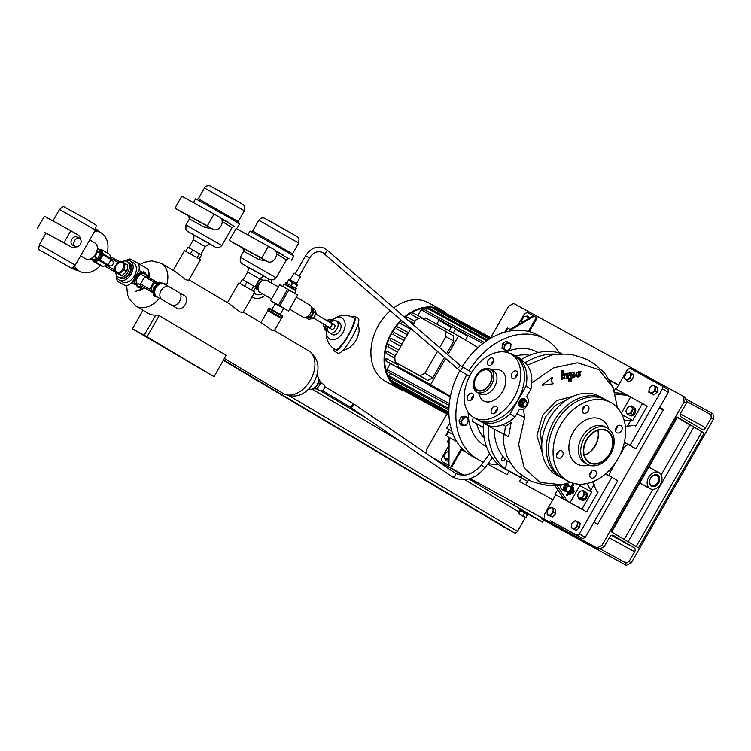 <?xml version="1.0" encoding="UTF-8"?>
<svg xmlns="http://www.w3.org/2000/svg" width="751" height="751" viewBox="0 0 751 751"><rect width="100%" height="100%" fill="white"/><g stroke="black" fill="none" stroke-linecap="round" stroke-linejoin="round"><path stroke-width="1.13" d="M280.724 318.077L281.907 317.955L269.459 310.764L270.238 309.393L282.695 316.584L282.076 315.467L269.966 308.53L268.642 308.642L270.238 309.393M281.907 317.955L282.695 316.584M276.481 314.735L277.269 313.364M269.459 310.764L267.854 310.013L268.642 308.642M268.389 311.008L267.854 310.013M138.297 287.868L133.716 281.813L136.926 274.002L143.798 271.731L144.727 272.247L137.855 274.509L134.645 282.32L138.297 287.868L142.408 286.779M142.136 286.619A6.984 5.191 -61.3 0 1 139.282 286.704A6.984 5.191 -61.3 0 1 136.926 278.724A6.984 5.191 -61.3 0 1 144.567 273.852A6.984 5.191 -61.3 0 1 147.327 276.828M133.716 281.813L134.645 282.32M136.926 274.002L137.855 274.509M148.379 277.786L144.727 272.247M166.018 284.404L159.888 282.629L154.133 288.534L154.49 296.213L153.561 295.706L153.204 288.027L158.968 282.123L165.089 283.897L166.149 285.155M159.888 282.629L158.968 282.123M154.133 288.534L153.204 288.027M154.49 296.213L157.419 297.143M157.269 297.049A7.35 5.464 -61.3 0 1 157.137 296.983A7.35 5.464 -61.3 0 1 157.015 296.917A7.35 5.464 -61.3 0 1 155.917 287.83A7.35 5.464 -61.3 0 1 164.197 284.085A7.35 5.464 -61.3 0 1 164.319 284.16M179.123 292.496A7.35 4.919 -59.3 0 1 179.677 301.17A7.35 4.919 -59.3 0 1 171.613 305.131L177.189 308.445A7.35 4.919 -59.3 0 0 185.262 304.484A7.35 4.919 -59.3 0 0 184.699 295.8L169.322 286.891A7.35 5.464 -61.3 0 1 169.444 286.957M122.056 261.733A8.956 5.989 120.7 0 1 127.21 261.555A8.956 5.989 120.7 0 1 127.895 272.134A8.956 5.989 120.7 0 1 118.067 276.959A8.956 5.989 120.7 0 1 115.757 272.482M127.21 261.555L128.674 262.428A8.956 5.989 120.7 0 1 129.36 273.007A8.956 5.989 120.7 0 1 119.531 277.832L120.122 278.189A8.956 5.989 120.7 0 1 119.831 278.001M116.17 265.572A5.51 3.689 120.7 0 1 122.15 262.559A5.51 3.689 120.7 0 1 122.638 269.111A5.51 3.689 120.7 0 1 116.668 272.125A5.51 3.689 120.7 0 1 116.17 265.572M124.103 269.665A7.031 4.703 120.7 0 1 123.981 269.872A7.031 4.703 120.7 0 1 123.868 270.069L126.647 271.721A7.031 4.703 120.7 0 0 126.881 271.308L124.103 269.665L125.004 263.629L127.783 265.281A7.031 4.703 120.7 0 0 127.661 264.943L124.882 263.291A7.031 4.703 120.7 0 1 125.004 263.629M124.882 263.291L120.995 261.17A7.031 4.703 120.7 0 0 120.639 261.245L115.851 265.15A7.031 4.703 120.7 0 0 115.729 265.356A7.031 4.703 120.7 0 0 115.616 265.563L114.715 271.59L105.666 266.596L114.8 271.843M114.837 271.928L118.714 274.059A7.031 4.703 120.7 0 0 119.08 273.984L121.859 275.636A7.031 4.703 120.7 0 1 121.493 275.701L114.837 271.928A7.031 4.703 120.7 0 1 114.715 271.59M119.08 273.984L123.868 270.069M118.714 274.059L121.493 275.701M126.881 271.308L127.783 265.281M121.859 275.636L126.647 271.721M128.965 262.615A8.956 5.989 120.7 0 1 129.266 262.775L128.674 262.428A8.956 5.989 120.7 0 1 130.026 271.693A8.956 5.989 120.7 0 1 121.756 278.424A8.956 5.989 120.7 0 1 119.531 277.832L118.067 276.959M129.266 262.775A8.956 5.989 120.7 0 1 130.608 272.04A8.956 5.989 120.7 0 1 122.338 278.771A8.956 5.989 120.7 0 1 120.122 278.189M221.357 218.663L234.293 226.455M193.486 202.582L195.664 198.78L232.416 219.452L239.513 223.892L237.232 227.882M212.326 228.867L204.601 227.309L205.445 225.103L206.018 225.413M204.601 227.309L189.393 218.963L185.948 224.981L221.827 245.53L232.106 227.591L222.183 221.536M181.057 211.754A6.89 5.126 -61.3 0 1 180.944 211.698A6.89 5.126 -61.3 0 1 180.822 211.632L174.955 208.14L181.798 196.18L220.034 217.377A6.89 5.126 -61.3 0 1 221.057 225.891A6.89 5.126 -61.3 0 1 213.303 229.402A6.89 5.126 -61.3 0 1 213.181 229.337L207.314 225.844L214.157 213.894M199.268 258.973L201.503 255.087L192.688 249.858L188.022 247.304L185.769 251.238M190.416 253.829L192.688 249.858M197.156 257.715L199.428 253.754M188.463 215.809L213.181 229.337M174.955 208.14L207.314 225.844M189.412 219.001A2.3 2.291 102.7 0 0 188.567 215.866L180.822 211.632M275.673 250.918L288.619 258.71M247.811 234.838L249.98 231.036L286.741 251.707L293.829 256.157L291.548 260.137M266.652 261.123L258.926 259.564L259.762 257.358L260.344 257.677M258.926 259.564L243.718 251.228L240.273 257.236L276.152 277.786L286.422 259.846L276.509 253.791M235.382 244.019A6.89 5.126 -61.3 0 1 235.26 243.953A6.89 5.126 -61.3 0 1 235.147 243.887L229.271 240.395L236.124 228.445L274.35 249.632A6.89 5.126 -61.3 0 1 275.382 258.147A6.89 5.126 -61.3 0 1 267.619 261.658A6.89 5.126 -61.3 0 1 267.506 261.592L261.63 258.109L268.483 246.15M253.594 291.238L255.819 287.351L247.013 282.113L242.338 279.56L240.085 283.502M244.742 286.084L247.013 282.113M251.482 289.97L253.754 286.009M242.78 248.065L267.506 261.592M229.271 240.395L261.63 258.109M243.737 251.256A2.3 2.291 102.7 0 0 242.883 248.121L235.147 243.887M262.371 293.81A10.336 7.679 -61.3 0 1 259.461 294.749A10.336 7.679 -61.3 0 1 255.697 294.082A10.336 7.679 -61.3 0 1 254.232 292.946M255.434 293.932A10.336 7.679 -61.3 0 1 255.152 293.791A10.336 7.679 -61.3 0 1 254.148 293.087M265.103 295.303A14.476 10.758 -61.3 0 1 258.447 298.344A14.476 10.758 -61.3 0 1 253.171 297.415A14.476 10.758 -61.3 0 1 252.083 296.701M257.161 283.211L258.184 283.775A6.205 4.609 -61.3 0 1 258.485 283.258L257.452 282.695M257.706 289.576L256.091 288.694A6.205 4.609 -61.3 0 1 255.913 288.243L257.527 289.126A6.205 4.609 -61.3 0 0 257.706 289.576L258.26 289.914M271.778 280.085A14.476 10.758 -61.3 0 1 271.721 283.211M268.163 278.659A10.336 7.679 -61.3 0 1 268.989 281.719M261.132 279.212L262.756 280.095A6.205 4.609 -61.3 0 1 263.225 280.039L261.611 279.156A6.205 4.609 -61.3 0 0 261.132 279.212L258.213 281.381M256.091 288.694L258.288 290.027M256.354 284.62L255.913 288.243M262.756 280.095L258.485 283.258M258.184 283.775L257.527 289.126M80.376 244.253A4.59 3.417 118.7 0 0 79.644 238.48A4.59 3.417 118.7 0 0 74.499 240.771A4.59 3.417 118.7 0 0 75.231 246.544A4.59 3.417 118.7 0 0 80.376 244.253M79.644 238.48L76.949 237.006A4.59 3.417 118.7 0 0 71.805 239.287A4.59 3.417 118.7 0 0 72.537 245.061L75.231 246.544M38.583 249.379L71.561 268.257L38.583 249.379L39.418 244.554L46.036 232.998L69.317 245.915M76.029 246.816A6.89 5.126 -61.3 0 1 71.439 247.079A6.89 5.126 -61.3 0 1 71.317 247.013L63.976 242.657L70.829 230.698L78.17 235.054A6.89 5.126 -61.3 0 1 80.31 239.006M45.126 232.679A6.89 5.126 -61.3 0 1 45.004 232.622A6.89 5.126 -61.3 0 1 44.891 232.557L63.976 242.657M59.507 209.482L63.244 206.328L85.745 218.851L96.212 225.206L95.386 230.022L59.507 209.482L52.955 220.916M39.418 244.554L75.297 265.103L95.386 230.031M85.492 258.72A9.19 6.149 -59.3 0 0 85.614 258.795A9.19 6.149 -59.3 0 0 85.736 258.86A9.19 6.149 -59.3 0 0 95.64 253.941A9.19 6.149 -59.3 0 0 94.992 242.995A9.19 6.149 -59.3 0 0 94.87 242.92M93.49 256.72A4.825 3.229 -59.3 0 0 96.945 250.9M97.114 250.243L97.658 251.726L94.757 256.786L93.03 257.142M97.367 248.299L99.076 249.313L100.596 253.472L97.696 258.532L93.274 259.442L91.406 258.335M100.596 253.472L97.658 251.726M97.696 258.532L94.757 256.786M37.55 228.191L44.403 216.241L70.829 230.698M92.251 259.273A5.51 4.093 -61.3 0 1 91.631 258.466M91.913 259.198A5.51 4.093 -61.3 0 1 91.819 259.151A5.51 4.093 -61.3 0 1 91.725 259.095A5.51 4.093 -61.3 0 1 91.04 258.541M100.493 265.469A22.051 16.391 -61.3 0 1 79.559 271.299A22.051 16.391 -61.3 0 1 79.193 271.083A22.051 16.391 -61.3 0 1 74.34 265.91M94.786 231.073A22.051 16.391 -61.3 0 1 100.728 232.603A22.051 16.391 -61.3 0 1 101.103 232.819A22.051 16.391 -61.3 0 1 107.224 252.927M79.559 271.299L73.898 268.201A22.051 16.391 -61.3 0 1 73.523 267.985A22.051 16.391 -61.3 0 1 72.603 267.375M78.095 270.491A22.971 17.066 -61.3 0 1 73.457 268.999A22.971 17.066 -61.3 0 1 73.072 268.783A22.971 17.066 -61.3 0 1 71.889 267.985M95.602 228.755A22.971 17.066 -61.3 0 1 95.893 228.924A22.971 17.066 -61.3 0 1 99.263 231.806M90.824 258.644L91.303 259.837L92.429 259.686M91.303 259.837L89.867 259.048M342.193 351.064L349.422 347.854L354.068 343.226A6.89 1.427 -60 0 0 356.021 340.222A6.89 1.427 -60 0 0 357.523 337.246L359.213 330.909L358.377 323.043M333.904 348.717A20.211 4.196 -60 0 0 334.495 351.271L337.997 353.299A20.211 4.196 -60 0 0 351.919 337.584A20.211 4.196 -60 0 0 358.218 318.293L354.716 316.265A20.211 4.196 -60 0 0 352.2 317.044M334.495 351.271A20.211 4.196 -60 0 0 348.417 335.556A20.211 4.196 -60 0 0 354.716 316.265M332.402 320.029A6.89 5.126 118.7 0 0 328.778 321.7M332.186 334.411A6.89 4.609 -59.3 0 0 332.28 334.467A6.89 4.609 -59.3 0 0 332.374 334.524A6.89 4.609 -59.3 0 0 339.799 330.825A6.89 4.609 -59.3 0 0 339.311 322.611A6.89 4.609 -59.3 0 0 339.217 322.564M327.915 326.657A6.89 4.609 -59.3 0 0 329.342 332.721A6.89 4.609 -59.3 0 0 329.436 332.777A6.89 4.609 -59.3 0 0 336.861 329.079A6.89 4.609 -59.3 0 0 336.382 320.874A6.89 4.609 -59.3 0 0 336.288 320.818A6.89 4.609 -59.3 0 0 330.374 322.526M334.233 324.404A2.76 1.84 120.7 0 1 334.27 324.423A2.76 1.84 120.7 0 1 334.458 327.708A2.76 1.84 120.7 0 1 331.491 329.191A2.76 1.84 120.7 0 1 331.454 329.163A2.76 1.84 120.7 0 1 331.416 329.145M327.877 326.507A2.76 1.84 -59.3 0 0 328.516 327.427A2.76 1.84 -59.3 0 0 328.553 327.445A2.76 1.84 -59.3 0 0 331.529 325.962A2.76 1.84 -59.3 0 0 331.332 322.686A2.76 1.84 -59.3 0 0 331.294 322.658A2.76 1.84 -59.3 0 0 330.224 322.555M328.722 327.004A2.3 1.54 -59.3 0 0 328.75 327.032A2.3 1.54 -59.3 0 0 328.778 327.042A2.3 1.54 -59.3 0 0 331.257 325.812A2.3 1.54 -59.3 0 0 331.097 323.08A2.3 1.54 -59.3 0 0 331.069 323.061M311.731 308.905A4.59 3.07 120.7 0 1 312.031 314.387A4.59 3.07 120.7 0 1 307.084 316.838A4.59 3.07 120.7 0 1 307.046 316.809M311.712 308.379A5.05 3.38 120.7 0 1 311.881 308.464A5.05 3.38 120.7 0 1 311.947 308.501A5.05 3.38 120.7 0 1 312.303 314.519A5.05 3.38 120.7 0 1 306.859 317.232A5.05 3.38 120.7 0 1 306.793 317.194A5.05 3.38 120.7 0 1 306.568 317.044M312.172 308.633A5.05 3.38 120.7 0 1 312.247 308.68A5.05 3.38 120.7 0 1 313.317 310.032A5.05 3.38 120.7 0 1 312.632 314.641A5.05 3.38 120.7 0 1 308.971 317.626A5.05 3.38 120.7 0 1 307.15 317.41A5.05 3.38 120.7 0 1 307.084 317.363A5.05 3.38 120.7 0 1 307.018 317.326M353.74 317.823A18.371 3.821 120 0 1 353.796 317.861A18.371 3.821 120 0 1 348.07 335.397A18.371 3.821 120 0 1 335.472 349.713A18.371 3.821 120 0 1 335.415 349.684A18.371 18.371 0 0 1 327.755 326.441A12.157 8.13 -59.3 0 0 330.374 339.377A12.157 8.13 -59.3 0 0 342.935 332.44A12.157 8.13 -59.3 0 0 342.559 318.471A12.157 8.13 -59.3 0 0 330.102 322.489A18.371 18.371 0 0 1 353.796 317.861M306.408 317.11L306.765 318.086L311.177 317.175L314.078 312.116L312.566 307.957L311.684 308.135M306.765 318.086L308.821 319.306L313.233 318.396L316.133 313.336L314.622 309.177L312.566 307.957M311.177 317.175L313.233 318.396M316.133 313.336L314.078 312.116M326.253 325.549A6.89 5.126 118.7 0 0 326.45 330.909M329.858 320.902L328.215 321.372M325.934 325.352L325.211 326.619L325.812 328.131M324.085 324.254L323.315 325.587L325.258 330.44L326.432 331.078M332.533 319.917L331.585 319.391L326.366 320.264M326.478 320.067L328.375 321.099M323.315 325.587L325.211 326.619M295.265 290.402L295.575 289.858L285.211 283.925L285.896 282.723L296.26 288.666L295.575 289.858L285.22 283.934M523.804 406.864A4.131 3.07 -61.3 0 1 521.372 406.854A4.131 3.07 -61.3 0 1 521.072 401.109A4.131 3.07 -61.3 0 1 525.343 399.598A4.131 3.07 -61.3 0 1 526.695 402.029M524.282 399.034A4.131 3.07 118.7 0 0 524.132 398.941A4.131 3.07 118.7 0 0 519.504 400.978A4.131 3.07 118.7 0 0 520.002 406.094A4.131 3.07 118.7 0 0 520.161 406.188L520.565 406.413A4.131 3.07 -61.3 0 1 520.265 400.668A4.131 3.07 -61.3 0 1 524.536 399.156A4.131 3.07 118.7 0 0 519.917 401.203A4.131 3.07 118.7 0 0 520.405 406.319A4.131 3.07 118.7 0 0 520.565 406.413L521.372 406.854M526.367 405.409A2.525 1.877 -61.3 0 1 523.475 406.122A2.525 1.877 -61.3 0 1 523.578 402.818A2.525 1.877 -61.3 0 1 526.47 402.104A2.525 1.877 -61.3 0 1 526.367 405.409M523.015 402.555A3.098 2.3 -61.3 0 1 523.109 402.442A3.098 2.3 -61.3 0 1 523.194 402.32L521.738 401.522A3.098 2.3 -61.3 0 0 521.56 401.757L523.015 402.555L522.349 405.249L520.884 404.451A3.098 2.3 -61.3 0 0 520.941 404.695L522.405 405.493A3.098 2.3 -61.3 0 1 522.349 405.249M522.405 405.493L523.973 406.948L520.941 404.695M525.662 401.109L524.207 400.302A3.098 2.3 -61.3 0 0 523.973 400.292L525.437 401.09A3.098 2.3 -61.3 0 1 525.662 401.109L527.23 402.564A3.098 2.3 -61.3 0 1 527.286 402.808L526.62 405.493A3.098 2.3 -61.3 0 1 526.526 405.615A3.098 2.3 -61.3 0 1 526.442 405.728L524.198 406.967A3.098 2.3 -61.3 0 1 523.973 406.948M525.437 401.09L523.194 402.32M521.56 401.757L520.884 404.451M523.973 400.292L521.738 401.522M524.696 399.25A4.131 3.07 118.7 0 0 524.536 399.156L525.343 399.598M558.012 453.304A32.387 24.07 -61.3 0 1 557.749 452.111M582.457 409.135A32.387 24.07 -61.3 0 1 583.48 408.826M558.322 452.562A32.387 24.07 -61.3 0 1 558.162 451.689M582.354 409.652A32.387 24.07 -61.3 0 1 583.001 409.436M515.411 376.533A24.351 16.287 120.7 0 1 515.599 377.584M497.312 409.699A24.351 16.287 120.7 0 1 496.139 410.149M515.74 375.81A24.351 16.287 120.7 0 1 516.05 377.152M497.106 410.365A24.351 16.287 120.7 0 1 495.679 410.835M588.286 410.985A4.131 3.07 -61.3 0 1 583.658 413.041A4.131 3.07 -61.3 0 1 583.001 407.84A4.131 3.07 -61.3 0 1 587.62 405.784A4.131 3.07 -61.3 0 1 588.286 410.985M584.391 406.253A4.131 3.07 -61.3 0 1 583.696 408.469A4.131 3.07 -61.3 0 1 582.307 410.065M616.806 432.726A4.131 3.07 -61.3 0 1 616.186 427.619A4.131 3.07 -61.3 0 1 620.842 425.517A4.131 3.07 -61.3 0 1 620.917 425.554A4.131 3.07 -61.3 0 1 621.528 430.661A4.131 3.07 -61.3 0 1 616.871 432.764A4.131 3.07 -61.3 0 1 616.806 432.726M590.389 472.67A4.131 3.07 -61.3 0 1 595.017 470.605A4.131 3.07 -61.3 0 1 595.674 475.805A4.131 3.07 -61.3 0 1 591.046 477.861A4.131 3.07 -61.3 0 1 590.389 472.67M591.788 471.074A4.131 3.07 -61.3 0 1 591.093 473.299A4.131 3.07 -61.3 0 1 589.695 474.885M561.87 450.919A4.131 3.07 -61.3 0 1 562.48 456.026A4.131 3.07 -61.3 0 1 557.833 458.138A4.131 3.07 -61.3 0 1 557.758 458.091A4.131 3.07 -61.3 0 1 557.148 452.984A4.131 3.07 -61.3 0 1 561.795 450.882A4.131 3.07 -61.3 0 1 561.87 450.919M558.566 451.342A4.131 3.07 -61.3 0 1 556.482 455.162M609.981 453.67A18.371 13.659 -61.3 0 1 589.103 462.635A18.371 13.659 -61.3 0 1 586.493 439.72A18.371 13.659 -61.3 0 1 607.371 430.745A18.371 13.659 -61.3 0 1 609.981 453.67M610.666 454.111A20.671 15.367 -61.3 0 1 587.535 464.4A20.671 15.367 -61.3 0 1 584.24 438.424A20.671 15.367 -61.3 0 1 607.381 428.136A20.671 15.367 -61.3 0 1 610.666 454.111M587.535 464.4L585.198 463.123A20.671 15.367 -61.3 0 1 581.903 437.138A20.671 15.367 -61.3 0 1 605.043 426.85L607.381 428.136M589.178 465.141L587.489 465.451A25.271 18.775 -61.3 0 1 570.572 456.467A25.271 18.775 -61.3 0 1 573.191 432.238A25.271 18.775 -61.3 0 1 608.244 427.526L608.892 429.121M617.96 458.823A44.788 33.288 -61.3 0 1 567.84 481.119A44.788 33.288 -61.3 0 1 560.706 424.822A44.788 33.288 -61.3 0 1 610.835 402.527A44.788 33.288 -61.3 0 1 617.96 458.823M567.84 481.119L563.25 478.612A44.788 33.288 -61.3 0 1 556.125 422.315A44.788 33.288 -61.3 0 1 606.254 400.02L610.835 402.527M597.89 430.351A17.921 13.311 -61.3 0 1 595.393 445.672A17.921 13.311 -61.3 0 1 584.287 455.219M586.784 439.889A17.921 13.311 -61.3 0 1 606.836 430.971A17.921 13.311 -61.3 0 1 609.69 453.491A17.921 13.311 -61.3 0 1 589.638 462.409A17.921 13.311 -61.3 0 1 586.784 439.889M617.613 425.977A4.131 3.07 -61.3 0 1 615.52 429.797M493.022 363.005A4.131 2.769 120.7 0 1 488.488 365.23A4.131 2.769 120.7 0 1 488.169 360.349A4.131 2.769 120.7 0 1 492.712 358.124A4.131 2.769 120.7 0 1 493.022 363.005M491.248 364.93A4.131 2.769 120.7 0 1 491.989 362.611A4.131 2.769 120.7 0 1 493.764 360.687M515.177 377.903L515.148 377.443A4.131 2.769 120.7 0 1 517.599 373.726M512.379 378.307A4.131 2.769 120.7 0 1 512.323 378.269A4.131 2.769 120.7 0 1 512.032 373.35A4.131 2.769 120.7 0 1 516.491 371.125A4.131 2.769 120.7 0 1 516.547 371.163A4.131 2.769 120.7 0 1 516.838 376.091A4.131 2.769 120.7 0 1 512.379 378.307M494.909 413.2A4.131 2.769 120.7 0 1 495.641 410.891A4.131 2.769 120.7 0 1 496.852 409.389L497.406 409.107M491.83 408.619A4.131 2.769 120.7 0 1 496.364 406.394A4.131 2.769 120.7 0 1 496.683 411.276A4.131 2.769 120.7 0 1 492.149 413.501A4.131 2.769 120.7 0 1 491.83 408.619M472.473 393.317A4.131 2.769 120.7 0 1 472.529 393.355A4.131 2.769 120.7 0 1 472.82 398.274A4.131 2.769 120.7 0 1 468.361 400.49A4.131 2.769 120.7 0 1 468.305 400.461A4.131 2.769 120.7 0 1 468.014 395.533A4.131 2.769 120.7 0 1 472.473 393.317M489.905 383.996A11.716 7.839 120.7 0 1 477.214 390.398A11.716 7.839 120.7 0 1 476.153 376.467A11.716 7.839 120.7 0 1 488.854 370.065A11.716 7.839 120.7 0 1 489.905 383.996M491.445 384.859A13.321 8.909 120.7 0 1 476.819 392.041A13.321 8.909 120.7 0 1 475.805 376.307A13.321 8.909 120.7 0 1 490.422 369.126A13.321 8.909 120.7 0 1 491.445 384.859M490.422 369.126L493.557 370.994A13.321 8.909 120.7 0 1 494.58 386.727A13.321 8.909 120.7 0 1 479.955 393.899L476.819 392.041M491.877 369.99L496.308 369.689A17.461 11.678 120.7 0 1 502.672 391.421A17.461 11.678 120.7 0 1 480.124 396.932L478.274 392.904M514.003 397.617A36.752 24.586 120.7 0 1 473.665 417.415A36.752 24.586 120.7 0 1 470.849 374.007A36.752 24.586 120.7 0 1 511.187 354.209A36.752 24.586 120.7 0 1 514.003 397.617M511.187 354.209L515.008 356.481A36.752 24.586 120.7 0 1 517.814 399.879A36.752 24.586 120.7 0 1 477.476 419.678L473.665 417.415M476.425 376.617A11.256 7.529 120.7 0 1 488.779 370.553A11.256 7.529 120.7 0 1 489.633 383.845A11.256 7.529 120.7 0 1 477.279 389.91A11.256 7.529 120.7 0 1 476.425 376.617M471.065 400.161A4.131 2.769 120.7 0 1 473.59 395.918M155.776 315.007L159.174 315.598L147.027 336.814L144.211 335.209L155.776 315.007A24.811 16.597 120.7 0 1 148.435 313.43L136.1 306.108A24.811 16.597 -59.3 0 0 159.465 298.26M226.126 355.354L214.091 376.711L226.126 355.354L159.174 315.598M243.286 312.059L263.047 323.784L271.637 330.149L274.181 330.919L281.306 318.471L279.119 317.1L267.75 310.707L260.972 322.555M188.97 279.794L229.862 304.08L239.898 311.853L242.977 312.604L254.767 292.008L252.195 290.393L238.827 282.874L227.487 302.672M166.534 285.371A24.811 16.597 -59.3 0 0 161.437 263.451L175.546 271.824L185.581 279.597L188.651 280.348L200.451 259.752L197.87 258.137L184.502 250.618L173.162 270.416M142.953 310.182L132.458 328.854L214.091 376.711M143.141 334.937L204.197 371.05L143.178 334.871M147.027 336.814L213.969 376.57M132.345 328.713L144.211 335.209M500.082 497.547L468.849 478.997L500.082 497.547M504.184 527.174A2.76 1.84 -59.3 0 0 504.221 527.193A2.76 1.84 -59.3 0 0 504.259 527.211L514.501 532.825A2.76 1.84 -59.3 0 0 517.495 531.314L525.371 517.561M476.556 483.578L477.223 482.424L514.97 503.076L513.834 505.076L500.1 497.556M514.97 503.076L517.054 504.259M597.984 548.54L596.932 547.911L601.908 545.395L604.142 546.728L601.157 548.23L598.021 548.559L515.749 503.545L597.984 548.54M443.738 464.09L464.043 475.205M470.22 478.584L596.932 547.911M543.743 520.18L626.296 565.343L625.236 564.714L626.052 563.015L629.038 561.513L634.633 551.741A3.22 2.394 118.7 0 0 634.173 547.732L613.389 535.388A3.22 2.394 118.7 0 0 613.332 535.36A3.22 2.394 118.7 0 0 609.737 536.956L604.142 546.728M620.814 539.941L614.13 536.176L620.814 539.941M611.708 531.99L677.44 417.209L676.923 416.88L611.183 531.68L638.434 547.855L704.175 433.064L701.922 431.778L636.2 546.531M677.224 417.584L701.922 431.778M658.984 472.614A9.19 6.825 118.7 0 0 648.704 477.185A9.19 6.825 118.7 0 0 650.169 488.732A9.19 6.825 118.7 0 0 660.448 484.16A9.19 6.825 118.7 0 0 658.984 472.614L650.901 468.183A9.19 6.825 118.7 0 0 648.611 467.554M640.105 482.405A9.19 6.825 118.7 0 0 642.077 484.311L650.169 488.732M454.177 469.854L454.364 470.398M473.102 481.522L476.632 483.456M527.746 514.031L542.607 522.161L543.752 520.171L541.696 518.95L542.222 518.021M629.038 561.513L631.272 562.837L626.296 565.343M446.864 414.139L426.624 449.492L426.953 453.904M542.607 522.161L513.834 505.076M525.024 517.054L518.021 513.008L520.349 509.216L528 513.6L527.446 514.566M519.776 510.211L527.559 514.632L525.925 517.477M650.507 478.256A6.365 4.731 -61.3 0 1 657.735 475.148A6.365 4.731 -61.3 0 1 658.646 483.09A6.365 4.731 -61.3 0 1 651.417 486.197A6.365 4.731 -61.3 0 1 650.507 478.256M657.745 482.574A5.623 4.187 118.7 0 0 656.843 475.505A5.623 4.187 118.7 0 0 650.554 478.303A5.623 4.187 118.7 0 0 651.446 485.371A5.623 4.187 118.7 0 0 657.745 482.574M525.052 513.149L527.014 514.313M521.26 510.99L523.804 512.426M519.814 510.239L520.387 510.511M519.476 514.332L525.184 517.542L519.476 514.332M520.556 510.586L518.922 513.431L518.021 513.008M524.508 512.82L522.874 515.665M631.272 562.837L713.45 419.34L711.216 418.016L705.63 427.779A3.22 2.394 -61.3 0 1 702.025 429.384A3.22 2.394 -61.3 0 1 701.969 429.356L681.185 417.012A3.22 2.394 -61.3 0 1 680.725 412.994L686.32 403.231L684.086 401.907L601.908 545.395M676.923 416.88L704.175 433.064M684.086 401.907L683.673 396.444L684.734 397.072L686.067 399.954L686.32 403.231M711.216 418.016L710.972 414.74L711.976 413.257L713.037 413.885L713.45 419.34M711.92 413.219L685.898 398.978L711.976 413.257M490.713 337.584L508.803 305.995L513.778 303.488L683.673 396.444M461.621 449.793L465.892 452.13M487.69 464.052L507.113 474.688L509.094 471.234M448.281 440.114L447.249 441.926L448.272 442.489M456.646 441.513L448.385 437.082A2.3 1.709 -61.3 0 1 449.107 438.546L448.985 464.174A2.3 1.709 118.7 0 0 449.708 465.639L443.897 462.607A4.59 3.07 120.7 0 1 443.841 462.569L442.959 462.053A4.59 3.07 -59.3 0 1 442.611 456.627L448.253 446.761M518.199 324.639L523.419 315.523A4.59 3.07 -59.3 0 1 528.394 313.017L533.773 315.955M509.769 329.201A2.3 1.709 118.7 0 0 510.821 328.929L511.628 329.379L533.473 316.659A2.3 1.709 118.7 0 1 535.041 316.546A2.3 1.709 118.7 0 1 535.078 316.565L537.19 317.842L529.277 331.651M511.628 329.379A2.3 1.709 -61.3 0 1 510.586 329.642M448.995 429.572L447.821 431.628L453.144 434.576M512.389 330.628L507.394 327.915L505.254 331.66M456.608 441.447L448.385 437.082M449.708 465.639L443.897 462.607M448.901 465.198A2.3 1.709 -61.3 0 1 448.178 463.733L448.985 464.174M449.107 438.546L448.291 438.105L448.178 463.733M448.291 438.105A2.3 1.709 118.7 0 0 447.577 436.641M510.821 328.929L532.666 316.209A2.3 1.709 -61.3 0 1 534.233 316.105A2.3 1.709 -61.3 0 1 534.271 316.124L535.003 316.528M451.905 431.243L446.761 428.248L449.821 422.897M447.821 431.628L453.116 434.529M512.989 327.136L513.459 327.398L512.529 327.934M504.747 332.214L505.113 331.576L505.761 331.933M687.587 423.348L680.904 419.593L687.587 423.348M559.082 352.36L561.739 353.805M668.362 392.257L662.495 388.765L662.288 386.042L668.155 389.525L668.362 392.257L659.688 407.399L663.462 409.464L597.721 524.264L593.947 522.198L617.688 480.743L611.812 477.251L579.397 533.858L585.273 537.341L593.947 522.198M585.273 537.341L582.785 538.598L550.417 520.894L576.909 535.106L579.397 533.858M521.494 478.021L519.514 481.475L552.896 499.734M609.061 379.696L618.636 384.944M662.495 388.765L630.08 445.371L635.947 448.854L659.688 407.399M635.947 448.854L629.207 445.165A4.59 3.07 -59.3 0 0 624.231 447.68L619.641 455.679M616.102 461.865L610.535 471.59A4.59 3.07 -59.3 0 0 610.206 476.378M582.785 538.598L576.909 535.106M662.288 386.042L629.92 368.328L627.432 369.586L616.233 389.149M544.55 517.401L544.344 514.67L555.721 494.806M605.625 473.872L611.812 477.251M630.08 445.371L624.391 442.255M448.197 460.804L447.427 461.03L445.334 459.781L448.985 458.73M528.676 319.579L527.681 315.993L529.934 317.804M448.234 451.558L446.019 452.346L443.85 456.589L445.334 459.781M448.206 458.241A3.924 2.628 120.7 0 1 444.489 457.903A3.924 2.628 120.7 0 1 445.024 453.989A3.924 2.628 120.7 0 1 448.234 451.755M522.095 322.367A3.924 2.628 120.7 0 1 522.565 318.602A3.924 2.628 120.7 0 1 525.606 316.255A3.924 2.628 120.7 0 1 527.869 319.006M527.681 315.993L524.123 316.434L521.56 320.461L521.954 322.451M387.873 375.566A38.592 28.679 118.7 0 0 388.652 376.007L389.234 376.326M394.885 358.405L386.455 353.599A44.102 32.772 -61.3 0 1 386.859 351.168L395.298 355.786M397.392 352.125L387.882 346.746A44.102 32.772 -61.3 0 1 388.567 344.484L398.621 349.985M400.715 346.342L390.069 340.353A44.102 32.772 -61.3 0 1 390.989 338.232L401.926 344.211M404.01 340.579L392.933 334.355L394.068 332.364L405.221 338.466M451.83 431.027L446.761 428.248M501.086 333.397L501.771 332.186L502.86 332.787M449.305 403.559L386.943 369.436A44.102 32.772 -61.3 0 0 387.554 371.801L449.117 405.493M386.943 369.436L390.295 363.568L420.71 380.213M450.412 396.321L430.67 384.587L397.767 366.591L430.473 386.014L450.309 396.866M448.891 409.933L389.882 377.64A44.102 32.772 -61.3 0 1 388.98 375.763L390.37 373.35M448.929 408.563L388.98 375.763M448.882 412.947L392.876 382.297A44.102 32.772 -61.3 0 1 391.769 380.804L392.698 379.18M448.873 412.046L391.769 380.804M448.938 414.712L396.434 385.986A44.102 32.772 -61.3 0 1 395.139 384.812L395.693 383.845M448.92 414.233L395.139 384.812M390.295 363.568L385.976 361.006A44.102 32.772 -61.3 0 1 386.014 358.358L398.556 365.221M448.976 415.294L400.508 388.774L399.26 387.525M399.034 387.91L448.967 415.228M393.149 383.414A44.102 32.772 118.7 0 0 395.58 383.78M434.913 308.68A44.102 32.772 118.7 0 0 434.36 308.088M427.159 309.102L425.695 308.304A38.592 28.679 118.7 0 0 424.906 307.891M442.827 311.449A44.102 32.772 118.7 0 0 441.504 310.661A44.102 32.772 118.7 0 0 404.761 317.401M401.353 320.517A44.102 32.772 118.7 0 0 392.144 332.618A44.102 32.772 118.7 0 0 399.166 388.042A44.102 32.772 118.7 0 0 400.03 388.492M400.959 320.17A44.788 33.288 118.7 0 0 391.703 332.355A44.788 33.288 118.7 0 0 398.828 388.642A44.788 33.288 118.7 0 0 404.263 390.83M446.601 313.458A44.788 33.288 118.7 0 0 441.832 310.06A44.788 33.288 118.7 0 0 404.357 317.044M390.116 310.773A44.788 33.288 118.7 0 0 378.542 325.155A44.788 33.288 118.7 0 0 385.676 381.452L398.828 388.642M441.832 310.06L428.671 302.86A44.788 33.288 118.7 0 0 393.731 307.835M490.797 338.213L438.284 309.478A44.102 32.772 -61.3 0 1 439.926 310.041L491.088 338.044M489.258 339.133L433.196 308.454A44.102 32.772 -61.3 0 1 435.026 308.708L489.905 338.729M486.639 340.813L427.526 308.473A44.102 32.772 -61.3 0 1 429.572 308.342L487.671 340.128M482.837 343.554L421.104 309.778A44.102 32.772 -61.3 0 1 423.433 309.149L484.301 342.456M424.841 319.316L413.435 313.073A44.102 32.772 -61.3 0 0 411.191 314.416L418.551 318.649M417.838 315.486L421.104 309.778M426.249 310.698L427.526 308.473M432.388 309.881L433.196 308.454M437.842 310.247L438.284 309.478M442.743 311.59L491.314 337.912M400.781 346.211L390.069 340.353M397.476 351.994L387.882 346.746M394.876 358.199L386.455 353.599M416.392 377.65L385.976 361.006M411.191 314.416L418.748 318.555M392.933 334.355L404.085 340.456M408.506 332.731L397.795 326.873A44.102 32.772 -61.3 0 0 396.425 328.731L407.295 334.843M403.897 322.723L402.179 321.785A44.102 32.772 -61.3 0 0 400.574 323.503L410.562 329.135M408.056 320.245L413.81 323.465M405.859 318.349A44.102 32.772 -61.3 0 1 407.333 317.147L415.021 321.353M396.425 328.731L407.371 334.721M400.574 323.503L410.637 329.004M407.671 319.917L413.895 323.324M478.04 347.553L458.523 335.96L425.62 317.964L424.634 319.682M465.442 340.072L467.61 336.279L465.648 335.049L455.453 329.313L453.285 333.097M449.126 330.825L451.163 327.276L439.006 320.311L436.838 324.103M430.67 384.587L445.465 358.762M447.793 354.697L458.523 335.96M398.997 364.46L397.767 366.591M413.134 324.648L415.763 320.057L420.738 317.551L453.332 335.744L453.745 341.207L446.61 353.674M444.282 357.739L432.745 377.875L424.963 373.256L419.987 375.763L427.77 380.381L432.745 377.875M410.806 328.713L394.763 356.725L395.176 362.189L427.77 380.381M395.176 362.189L419.987 375.763M445.55 331.125L445.963 336.589L439.635 347.629M453.745 341.207L445.963 336.589M437.307 351.693L424.963 373.256M459.865 370.665A68.914 51.209 118.7 0 0 471.581 455.941L478.594 459.781A68.914 51.209 118.7 0 0 483.475 462.025M559.533 353.054A68.914 51.209 118.7 0 0 544.747 338.879L537.735 335.04A68.914 51.209 118.7 0 0 462.184 366.704M544.747 338.879A68.914 51.209 118.7 0 0 469.075 370.741M506.944 351.196L501.968 348.333L502.494 343.836L506.08 341.151L508.005 342.212L504.419 344.887L503.893 349.384L506.944 351.196L510.53 348.511L511.055 344.024L508.005 342.212M462.325 425.535L460.401 424.484L458.945 420.842L461.321 416.692L465.141 416.195L467.075 417.246L463.245 417.753L460.87 421.893L462.325 425.535L466.155 425.028L467.516 423.057L468.53 420.889L467.075 417.246M466.765 374.711A68.914 51.209 118.7 0 0 478.594 459.781M488.131 463.451A68.914 51.209 118.7 0 0 498.504 464.587M538.157 352.566A53.753 39.944 118.7 0 0 505.742 352.153M468.155 412.149A53.753 39.944 118.7 0 0 486.573 446.854M473.168 417.105L472.614 421.471L476.641 423.789A48.693 36.189 118.7 0 0 484.273 438.199M502.494 343.836L504.419 344.887M501.968 348.333L503.893 349.384M505.752 350.238A3.924 2.92 -61.3 0 1 505.198 345.338A3.924 2.92 -61.3 0 1 509.657 343.423A3.924 2.92 -61.3 0 1 510.22 348.323A3.924 2.92 -61.3 0 1 505.752 350.238M467.441 423.01A3.924 2.92 -61.3 0 1 462.982 424.925A3.924 2.92 -61.3 0 1 462.419 420.025A3.924 2.92 -61.3 0 1 466.887 418.11A3.924 2.92 -61.3 0 1 467.441 423.01M458.945 420.842L460.87 421.893M461.321 416.692L463.245 417.753M562.33 354.04A64.314 47.792 118.7 0 0 520.743 359.879M483.456 423.226A64.314 47.792 118.7 0 0 503.442 468.117A64.314 47.792 118.7 0 0 504.531 468.737L525.569 480.246A64.314 47.792 -61.3 0 1 524.48 479.626A64.314 47.792 -61.3 0 1 521.626 477.739L522.105 475.195L519.439 473.308C515.017 469.948 510.755 463.996 506.634 455.453L503.292 442.264L503.47 433.74M504.85 458.664A1.953 1.455 -61.3 0 1 503.912 460.382A1.953 1.455 -61.3 0 1 502.344 460.635A1.953 1.455 -61.3 0 1 502.306 460.616A1.953 1.455 -61.3 0 1 501.818 458.664A1.953 1.455 -61.3 0 1 503.47 457.096A56.963 42.338 118.7 0 0 504.85 458.664A56.963 42.338 -61.3 0 0 506.991 460.757L510.342 462.588M504.484 434.885A64.314 47.792 -61.3 0 1 505.498 426.239L511.112 422.672L508.615 436.725L488.3 426.033A64.314 47.792 118.7 0 0 505.442 468.887L521.626 477.739M502.738 424.737L505.498 426.239M557.073 354.256A64.314 47.792 118.7 0 0 525.08 362.864M527.221 365.221L551.985 354.913C563.09 353.759 570.535 353.899 574.308 355.317C581.584 357.241 586.55 359.091 589.197 360.855L594.454 364.132C601.729 370.159 605.71 374.036 606.376 375.772L613.154 387.629L617.406 407.718M531.792 382.916L553.6 367.84L577.632 362.799L598.913 369.699L613.154 387.629M542.269 452.844L536.927 435.58L542.673 415.284L556.5 400.612L573.229 396.246M570.666 372.956L569.652 381.602L568.545 381.743L568.995 377.941L566.789 378.232L566.395 374.796L567.183 373.407L568.46 373.247L567.277 375.312L567.474 377.03L569.258 375.697L569.568 373.097L570.666 372.956L569.296 372.956L568.995 375.547L567.202 376.889M568.723 377.791L568.545 381.743M568.46 373.247L566.911 373.266L566.123 374.646L566.789 378.232M574.637 372.74L571.135 372.712L570.122 381.358L571.408 372.862L574.637 372.74L575.078 376.204L574.28 377.593L573.004 377.753L574.168 375.735L573.942 374.007L572.234 375.087L571.492 381.358L570.394 381.508M573.802 373.942L573.004 377.753M580.983 371.604L578.505 371.745C575.961 373.031 575.407 374.693 576.834 376.73L577.097 376.88C575.67 374.833 576.233 373.172 578.777 371.895L580.983 371.604L580.194 372.984L578.627 373.191L577.782 375.678L580.683 374.195C580.044 376.476 578.852 377.368 577.097 376.88M580.683 374.195L579.303 374.195L577.519 375.538M566.254 373.538L564.367 376.411L565.09 378.795L563.982 378.936L562.555 377.209L562.321 379.161L561.222 379.302L562.236 370.656L563.344 370.506L562.696 375.988L564.921 373.707L566.254 373.538L564.658 373.557L562.424 375.838M562.283 377.068L563.982 378.936M563.344 370.506L561.964 370.506L561.222 379.302M552.229 377.443L542.138 385.047L552.229 377.443M570.516 482.386L561.739 484.761L540.053 482.433L524.273 468.07L518.622 444.508L524.62 417.603L523.447 409.06M528.319 479.467L522.105 475.195M525.972 386.202L530.957 389.159L526.62 396.735A7.35 5.464 -61.3 0 1 527.108 405.502A7.35 5.464 -61.3 0 1 519.373 409.389L515.036 416.965L510.051 413.998L525.972 386.202A36.752 24.586 -59.3 0 0 517.355 357.87A36.752 24.586 -59.3 0 0 516.153 357.223M478.678 420.325A36.752 24.586 -59.3 0 0 479.823 421.076L488.432 425.639A36.752 24.586 -59.3 0 0 515.036 416.965M530.957 389.159A36.752 24.586 -59.3 0 0 522.349 360.837L517.355 357.87M495.116 412.111A24.811 16.597 -59.3 0 0 496.327 411.83M516.913 375.941A24.811 16.597 -59.3 0 0 516.5 374.693M494.149 429.234A56.963 42.338 118.7 0 0 503.47 457.096M511.112 422.672L509.244 421.433M529.061 479.861L527.493 481.222A64.314 47.792 -61.3 0 1 525.569 480.246M505.442 468.887L506.991 460.757M605.156 399.457A44.788 33.288 118.7 0 0 604.095 398.837L599.514 396.331A44.788 33.288 118.7 0 0 549.385 418.626A44.788 33.288 118.7 0 0 552.501 472.182C551.441 471.806 551.722 472.126 553.327 473.158L561.091 477.429A44.788 33.288 118.7 0 0 562.189 477.993M604.095 398.837A44.788 33.288 118.7 0 0 553.966 421.133A44.788 33.288 118.7 0 0 561.091 477.429M552.501 472.182L552.023 471.778M583.658 408.544A31.927 23.732 118.7 0 0 582.551 408.835M557.505 452.421A31.927 23.732 118.7 0 0 557.824 453.642M584.278 455.162A18.371 13.659 118.7 0 0 595.149 445.55A18.371 13.659 118.7 0 0 597.843 430.37M479.823 421.076A36.752 24.586 -59.3 0 0 510.051 413.998M521.832 407.042A4.59 3.417 -61.3 0 1 520.208 406.742A4.59 3.417 -61.3 0 1 520.133 406.695A4.59 3.417 -61.3 0 1 519.448 401.025A4.59 3.417 -61.3 0 1 524.62 398.678A4.59 3.417 -61.3 0 1 524.696 398.725A4.59 3.417 -61.3 0 1 525.747 399.879M524.48 398.612A4.59 3.417 -61.3 0 1 525.437 399.654M521.466 406.901A4.59 3.417 -61.3 0 1 520.077 406.666M592.661 481.813L596.604 491.107L598.068 491.98L586.653 511.91L554.989 494.365L566.855 500.861L563.917 499.115L554.942 485.493M554.989 494.365L557.683 489.661M573.848 490.628A0.685 0.516 118.7 0 0 572.957 490.863L572.178 492.234A0.685 0.516 118.7 0 0 572.3 493.107M573.501 487.568A0.685 0.516 118.7 0 0 572.609 487.812L569.389 493.426A0.685 0.516 118.7 0 0 569.511 494.299L569.774 494.44A0.685 0.516 118.7 0 0 570.544 494.102L573.764 488.479A0.685 0.516 118.7 0 0 572.882 487.962L569.662 493.576A0.685 0.516 118.7 0 0 569.765 494.43M573.154 484.517A0.685 0.516 118.7 0 0 572.262 484.752L570.798 487.305M568.807 491.407L566.883 494.768A0.685 0.516 118.7 0 0 566.986 495.632L566.723 495.491A0.685 0.516 118.7 0 0 566.733 495.491A0.685 0.516 118.7 0 1 566.611 494.618L568.254 491.755M561.401 484.817A3.671 2.732 118.7 0 0 561.879 489.474A3.671 2.732 118.7 0 0 561.945 489.511A3.671 2.732 118.7 0 0 562.011 489.549M579.35 484.226L579.847 485.597L570.093 502.626L567.155 500.889L556.923 485.371M572.544 493.238A0.685 0.516 118.7 0 0 573.323 492.9L574.111 491.539A0.685 0.516 118.7 0 0 573.229 491.013L572.45 492.374A0.685 0.516 118.7 0 0 572.544 493.238M566.986 495.632A0.685 0.516 118.7 0 0 567.756 495.294L573.407 485.428A0.685 0.516 118.7 0 0 572.534 484.902L570.779 487.962M566.367 491.192A3.671 2.732 -61.3 0 1 564.696 491.013A3.671 2.732 -61.3 0 1 564.63 490.985A3.671 2.732 -61.3 0 1 564.085 486.441A3.671 2.732 -61.3 0 1 568.225 484.573A3.671 2.732 -61.3 0 1 568.291 484.602A3.671 2.732 -61.3 0 1 569.286 485.906M563.917 499.115L567.155 500.889M579.847 485.597L591.713 492.093L587.057 483.513M594.182 484.339L590.953 489.971M586.653 511.91L581.959 509.122L591.713 492.093M586.888 493.98L587.169 493.773A4.412 2.948 -59.3 0 0 586.212 492.553L585.902 492.365M581.274 499.884L581.706 500.138A4.412 2.948 -59.3 0 0 584.926 499.622A4.412 2.948 -59.3 0 0 587.31 494.393L586.315 493.773L586.794 495.407L584.278 499.462L581.34 499.875A4.412 2.948 -59.3 0 0 583.64 499.546M570.093 502.626L581.959 509.122M587.169 493.773L586.315 493.05A4.412 2.948 -59.3 0 0 585.94 492.496L586.315 493.773M621.302 413.21L630.587 397.007L624.41 393.486L615.003 392.754M614.346 390.717L615.482 388.736L624.119 393.468M627.648 395.261L615.444 394.313M622.063 414.712L632.699 420.522L624.278 420.785M630.587 397.007L642.452 403.494L632.699 420.522M633.046 414.646L630.953 413.407L633.168 409.182L631.741 405.944L634.088 407.765A4.412 2.948 120.7 0 1 635.008 409.849L633.046 414.646L630.061 415.453A4.412 2.948 120.7 0 0 631.056 415.425L631.469 415.913A4.412 2.948 120.7 0 1 630.098 415.641L629.873 415.5M635.008 409.849L634.604 408.056A4.412 2.948 120.7 0 1 635.721 410.938A4.412 2.948 120.7 0 1 632.079 415.782L631.694 415.012M631.469 415.913L631.563 415.05M625.33 426.502L634.266 425.348L635.731 426.211L647.146 406.282L642.452 403.494M627.282 426.54L630.511 420.898M634.173 425.357L635.731 426.211M552.492 377.593L551.225 381.377L553.196 383.761L542.4 385.197M563.316 377.34L562.555 377.209M476.641 423.789L483.334 427.469M472.614 421.471L483.334 427.338M510.933 354.059L511.422 353.712L521.673 359.316M529.633 355.298A48.693 36.189 118.7 0 0 515.59 355.993M663.114 410.084L659.35 407.99M618.43 385.301L609.437 380.316M525.606 484.799L527.803 480.959M312.651 388.68L316.518 388.952A5.745 3.839 -59.3 0 0 316.64 388.887A5.745 3.839 -59.3 0 0 316.762 388.821L319.982 390.727A3.671 2.46 -59.3 0 0 322.207 390.604A3.671 2.46 -59.3 0 0 324.563 387.413A3.671 2.46 -59.3 0 0 323.737 384.409L320.236 382.325M314.763 387.629L316.762 388.821L320.123 384.596A5.745 3.839 -59.3 0 0 320.217 384.287L319.71 379.79A5.745 3.839 -59.3 0 0 319.56 379.621L318.593 379.048M320.123 384.596L318.086 383.385M318.189 383.085L320.217 384.287M319.71 379.79L318.602 379.133M316.518 388.952L314.519 387.769M314.359 387.854A5.97 3.999 -59.3 0 0 314.491 387.788A5.97 3.999 -59.3 0 0 318.527 380.841M290.177 279.879L296.551 283.531L300.438 276.762L294.054 273.111L290.177 279.879L288.581 279.888M295.519 288.168L297.152 285.202L288.384 280.292M297.152 285.314L295.472 288.14M295.331 288.055L297.011 285.117M292.918 282.714L291.228 285.662M286.704 283.127L288.384 280.179M290.937 285.493L292.627 282.545M288.525 280.254L286.844 283.202M284.901 284.469L285.211 283.925L286.178 284.545M294.702 293.237L296.035 290.909L294.101 289.698L284.075 284.066L282.742 286.394M293.716 301.883L292.449 304.099A6.89 4.609 -59.3 0 0 293.716 301.893L297.649 295.021L279.71 284.751M302.822 316.969A6.89 4.609 -59.3 0 0 302.916 317.025A6.89 4.609 -59.3 0 0 303.01 317.082A6.89 4.609 -59.3 0 0 310.435 313.383A6.89 4.609 -59.3 0 0 309.956 305.178A6.89 4.609 -59.3 0 0 309.853 305.122M267.046 280.658A6.89 5.126 118.7 0 0 266.934 280.592A6.89 5.126 118.7 0 0 259.17 284.103A6.89 5.126 118.7 0 0 260.203 292.618A6.89 5.126 118.7 0 0 260.315 292.683A6.89 5.126 118.7 0 0 260.437 292.749M288.938 289.82L279.813 305.76L278.537 305.037L287.671 289.088M292.449 304.099L297.593 294.955M278.537 305.037L270.585 300.682L279.71 284.742L270.585 300.682L275.176 303.442M297.649 295.021L288.525 310.961L283.822 308.389M279.813 305.76L288.468 310.905M630.061 415.453L627.31 414.383L630.953 413.407M629.648 406.469A3.924 2.628 120.7 0 1 632.267 409.211A3.924 2.628 120.7 0 1 628.897 413.557A3.924 2.628 120.7 0 1 626.278 410.825A3.924 2.628 120.7 0 1 629.648 406.469M631.741 405.944L628.089 406.929L625.883 411.144L627.31 414.383M635.262 410.431L633.168 409.182M632.398 414.824A4.412 2.948 120.7 0 1 631.675 415.219M634.867 411.182A4.412 2.948 120.7 0 1 633.44 413.895M583.649 490.61L580.082 491.116L577.557 495.162L578.608 498.72L582.175 498.213L584.7 494.158L583.649 490.61L585.94 492.496M577.979 496.674A3.924 2.628 120.7 0 1 580.016 491.595A3.924 2.628 120.7 0 1 583.771 492.356A3.924 2.628 120.7 0 1 581.743 497.434A3.924 2.628 120.7 0 1 577.979 496.674M581.34 499.875L578.608 498.72M584.278 499.462L582.175 498.213M586.794 495.407L584.7 494.158M584.729 498.739A4.412 2.948 -59.3 0 0 586.343 496.129M586.606 494.778A4.412 2.948 -59.3 0 0 586.512 493.623M564.377 489.399A2.807 2.084 -61.3 0 1 564.668 486.732A2.807 2.084 -61.3 0 1 566.78 485.155M567.822 491.999L564.311 489.962L564.686 486.723L567.277 484.78L568.591 485.503L566.001 487.437L565.625 490.685L567.822 491.999L570.413 490.056L570.798 486.817L568.591 485.503M569.784 486.376A2.835 2.112 -61.3 0 1 570.187 489.915A2.835 2.112 -61.3 0 1 566.967 491.304A2.835 2.112 -61.3 0 1 566.564 487.765A2.835 2.112 -61.3 0 1 569.784 486.376M564.311 489.962L565.625 490.685M564.686 486.723L566.001 487.437M275.354 292.355A6.89 5.126 118.7 0 0 274.922 293.106M153.138 292.73L149.89 290.797A6.89 5.126 -61.3 0 1 149.693 289.079L153.805 281.907A6.89 5.126 -61.3 0 1 155.373 281.231L158.067 282.836M149.89 290.797L140.719 285.784L153.148 292.834M153.805 281.907L144.633 276.884A6.89 5.126 -61.3 0 1 146.201 276.218L155.373 281.231M144.633 276.884L140.521 284.066L149.693 289.079M140.719 285.784A6.89 5.126 -61.3 0 1 140.521 284.066M92.035 258.701L93.331 261.508A6.89 5.126 118.7 0 0 93.753 261.78A6.89 5.126 118.7 0 0 93.969 261.892M93.331 261.508L100.662 265.056M100.794 265.591A6.89 5.126 118.7 0 0 101.225 265.863A6.89 5.126 118.7 0 0 101.441 265.976L102.164 265.948M105.534 265.967A6.89 5.126 118.7 0 0 105.666 266.596M119.766 261.78L111.139 257.03A6.89 5.126 118.7 0 0 110.857 257.114M110.97 259.959L112.706 260.991A2.76 1.84 120.7 0 1 112.913 264.249A2.76 1.84 120.7 0 1 109.89 265.732L108.182 264.718M116.095 264.868L117.663 262.137L111.223 258.607M106.802 265.61L113.561 269.309L115.504 265.91M119.231 261.461A6.89 5.126 118.7 0 0 117.663 262.137M113.561 269.309A6.89 5.126 118.7 0 0 113.758 271.027M99.583 250.703A4.957 3.314 120.7 0 1 101.169 254.833A4.957 3.314 120.7 0 1 100.409 256.758A4.957 3.314 120.7 0 1 98.963 258.551A4.957 3.314 120.7 0 1 94.617 259.17M99.198 249.642A5.97 3.999 120.7 0 1 101 257.086A5.97 3.999 120.7 0 1 93.518 259.395M99.986 259.968L108.116 264.793L111.101 259.583L102.971 254.749L99.986 259.968A6.89 4.609 120.7 0 1 99.263 260.55L94.71 261.489A6.89 4.609 120.7 0 1 94.316 261.292A6.89 4.609 120.7 0 1 94.128 261.17L93.312 259.433M94.71 261.489L102.849 266.314L107.393 265.385L99.263 260.55M108.116 264.793A6.89 4.609 120.7 0 1 107.393 265.385M102.849 266.314A6.89 4.609 120.7 0 1 102.446 266.117A6.89 4.609 120.7 0 1 102.258 265.995M109.289 254.157A6.89 4.609 120.7 0 1 109.486 254.27A6.89 4.609 120.7 0 1 109.674 254.392L101.545 249.567L103.103 253.838L111.242 258.673L109.674 254.392M111.242 258.673A6.89 4.609 120.7 0 1 111.101 259.583M99.123 249.435L100.963 249.238A6.89 4.609 120.7 0 1 101.357 249.445A6.89 4.609 120.7 0 1 101.545 249.567M103.103 253.838A6.89 4.609 120.7 0 1 102.971 254.749M116.621 276.725A14.701 9.829 -59.3 0 0 117.353 281.278L125.708 285.849A14.701 9.829 -59.3 0 0 131.932 282.705L135.509 284.826M139.986 287.492L141.329 288.29L142.146 286.873M147.881 276.856L148.407 275.936L146.68 274.913M142.005 272.134L139.01 270.36A14.701 9.829 -59.3 0 0 138.494 263.526L147.891 269.102A14.701 9.829 -59.3 0 1 148.407 275.936M131.932 282.705L136.138 275.364M136.832 274.162L139.01 270.36M135.105 291.426A14.701 9.829 -59.3 0 0 141.329 288.29M149.252 277.879A11.021 7.379 -59.3 0 0 148.623 273.064M117.353 281.278L125.708 285.849M138.494 263.526L130.139 258.954A14.701 9.829 -59.3 0 0 126.309 260.409M138.419 290.252A11.021 7.379 -59.3 0 0 143.967 287.708M116.245 274.791A11.021 7.379 -59.3 0 0 119.062 279.963L122.291 281.878A11.021 7.379 -59.3 0 0 134.391 275.946A11.021 7.379 -59.3 0 0 133.556 262.916L130.317 261.001A11.021 7.379 -59.3 0 0 124.431 261.001M119.062 279.963A11.021 7.379 -59.3 0 0 131.162 274.021A11.021 7.379 -59.3 0 0 130.317 261.001M308.896 388.934A7.81 5.219 -59.3 0 0 317.194 384.587A7.81 5.219 -59.3 0 0 316.856 375.528M629.31 371.661L633.713 375.19L632.389 379.612L628.765 381.733L626.672 380.494L630.296 378.363L631.619 373.951L629.31 371.661L625.686 373.791L624.363 378.204L626.672 380.494M578.101 522.058L580.204 523.297L579.547 527.653L576.092 530.478L571.192 527.7L573.999 529.23L577.453 526.413L578.101 522.058L575.304 520.518L571.849 523.344L571.192 527.7M553.534 508.183L555.637 509.431L555.674 513.571L552.511 516.979L547.216 515.008L550.417 515.73L553.581 512.323L553.534 508.183L550.342 507.46L547.179 510.868L547.216 515.008M655.717 386.53L657.81 387.779L657.163 392.135L653.708 394.951L648.808 392.172L651.605 393.712L655.06 390.886L655.717 386.53L652.919 385L649.455 387.826L648.808 392.172M576.092 530.478L573.999 529.23M572.44 528.131A3.924 2.628 120.7 0 1 572.093 523.466A3.924 2.628 120.7 0 1 576.346 521.316A3.924 2.628 120.7 0 1 576.702 525.991A3.924 2.628 120.7 0 1 572.44 528.131M579.547 527.653L577.453 526.413M552.511 516.979L550.417 515.73M548.643 515.036A3.924 2.628 120.7 0 1 547.498 510.849A3.924 2.628 120.7 0 1 551.61 507.864A3.924 2.628 120.7 0 1 552.755 512.041A3.924 2.628 120.7 0 1 548.643 515.036M555.674 513.571L553.581 512.323M625.386 379.039A3.924 2.628 120.7 0 1 625.846 374.045A3.924 2.628 120.7 0 1 630.089 372.815A3.924 2.628 120.7 0 1 629.638 377.809A3.924 2.628 120.7 0 1 625.386 379.039M632.389 379.612L630.296 378.363M633.713 375.19L631.619 373.951M653.708 394.951L651.605 393.712M650.056 392.613A3.924 2.628 120.7 0 1 649.699 387.948A3.924 2.628 120.7 0 1 653.961 385.798A3.924 2.628 120.7 0 1 654.318 390.464A3.924 2.628 120.7 0 1 650.056 392.613M657.163 392.135L655.06 390.886M171.613 305.131L162.263 299.79A7.35 5.464 -61.3 0 1 162.141 299.715A7.35 5.464 -61.3 0 1 161.089 290.553A7.35 5.464 -61.3 0 1 169.322 286.891L164.197 284.085M204.507 187.966L198.339 198.724L238.208 221.554L244.366 210.796L204.507 187.966C205.868 185.938 207.727 185.262 210.064 185.919L237.569 201.334C246.544 206.666 242.939 204.901 244.704 206.947L244.366 210.796M222.155 218.813L228.783 222.7L221.77 219.461M221.827 245.53L219.517 247.53L215.894 247.426L192.106 234.04C184.981 229.712 187.731 231.449 185.929 229.515L185.948 224.981M215.931 189.496L214.974 188.417L237.504 201.296M210.993 244.685L211.003 244.685C210.421 243.408 208.515 244.066 205.305 246.647L193.345 239.804C194.753 234.594 193.289 235.936 192.153 233.89M192.247 233.965L208.346 242.93L194.988 235.626M258.823 220.221L252.655 230.989L292.524 253.819L298.691 243.052L258.823 220.221C260.193 218.203 262.052 217.518 264.39 218.175L291.886 233.589C300.869 238.921 297.265 237.166 299.02 239.212L298.691 243.052M276.471 251.069L283.108 254.955L276.086 251.716M276.152 277.786L273.833 279.785L270.21 279.691L246.431 266.295C239.306 261.968 242.057 263.704 240.245 261.77L240.273 257.236M270.247 221.752L269.29 220.681L291.829 233.552M265.319 276.941L265.328 276.941C264.737 275.664 262.841 276.321 259.621 278.912L247.661 272.059C249.069 266.849 247.605 268.201 246.478 266.145M246.572 266.22L262.672 275.185L249.313 267.882M68.979 245.727L71.317 247.013M137.499 290.693A11.481 7.679 -59.3 0 0 144.258 287.877M224.465 358.584L283.211 393.468A24.811 16.597 -59.3 0 0 310.435 380.1A24.811 16.597 -59.3 0 0 308.539 350.811L274.406 330.534M320.546 390.933L366.676 418.326L320.546 390.933M429.488 455.632L462.541 475.252L429.478 455.622M312.106 389.056L402.02 442.442M464.831 479.748L518.734 511.76M289.163 395.73L517.495 531.314M223.61 360.076L514.501 532.825M504.221 527.193L223.404 360.442L504.259 527.211M444.799 464.719L463.968 475.205L444.808 464.728M470.164 478.603L477.204 482.452L470.164 478.603M611.502 535.332L634.173 547.732M689.756 425.019L661.19 474.904M652.901 489.37L624.231 539.425M693.699 427.272L628.136 541.743M609.23 537.847L634.633 551.741M599.833 548.671L626.052 563.015M472.041 480.903L476.65 483.419M542.982 519.711L625.236 564.714M686.161 401.165L710.972 414.74M680.331 413.942L705.63 427.779M451.041 466.437L461.565 448.056M528.366 331.416L536.411 317.363M446.394 435.862L448.563 432.069M505.939 331.886L508.033 328.243M533.473 316.659L532.666 316.209M624.381 442.301L629.207 445.165M624.231 447.68L623.123 447.023M609.014 470.699L610.535 471.59M567.061 399.579L555.073 405.568L545.489 416.899L540.41 431.769L541.753 445.841M516.885 413.735L524.62 417.603M454.918 472.989A2.3 1.455 124.3 0 1 455.003 473.036C463.733 477.523 472.51 474.82 481.335 464.916L485.024 467.648L492.299 457.828M352.942 403.4A2.3 1.455 124.3 0 1 353.026 403.447L455.003 473.036A2.3 1.455 124.3 0 1 455.125 473.139A2.3 1.455 124.3 0 1 454.871 475.796A2.3 1.455 124.3 0 1 452.496 476.885A2.3 1.455 124.3 0 1 452.412 476.838A2.3 1.455 124.3 0 1 452.337 476.772M324.685 386.577L353.026 403.447A2.3 1.455 124.3 0 1 353.345 405.343A2.3 1.455 124.3 0 1 351.721 407.239A2.3 1.455 124.3 0 1 350.51 407.295A2.3 1.455 124.3 0 1 350.435 407.249L452.412 476.838C463.921 482.593 474.801 479.523 485.024 467.648M351.89 402.733A2.3 1.54 120.7 0 1 352.069 405.446A2.3 1.54 120.7 0 1 350.811 406.666A2.3 1.54 120.7 0 1 349.544 406.676L350.435 407.249M459.133 364.564A2.3 1.361 130.9 0 1 459.293 364.676L461.912 366.544A2.3 1.145 120.4 0 1 462.278 367.333A2.3 1.145 120.4 0 1 461.771 369.06A2.3 1.145 120.4 0 1 459.593 370.506L469.582 376.364M326.572 249.623A2.3 1.361 130.9 0 1 326.713 249.726L459.293 364.676A2.3 1.361 130.9 0 1 459.612 365.437A2.3 1.361 130.9 0 1 458.476 367.652A2.3 1.361 130.9 0 1 456.448 368.253A2.3 1.361 130.9 0 1 456.289 368.15A2.3 1.361 130.9 0 1 456.157 367.999M295.274 273.749L305.591 255.744C310.82 247.868 317.194 245.399 324.723 248.346L326.713 249.726A2.3 1.361 130.9 0 1 326.347 252.223A2.3 1.361 130.9 0 1 323.869 253.303A2.3 1.361 130.9 0 1 323.85 253.303A2.3 1.361 130.9 0 1 323.709 253.2A2.3 1.361 130.9 0 1 323.606 253.096M305.591 255.744L309.572 258.025C312.904 252.524 317.222 250.637 322.536 252.383L459.593 370.506M276.528 304.174L284.028 308.408L275.148 303.826L271.881 309.534M157.457 283.334A4.816 3.577 118.7 0 0 152.462 285.906A4.816 3.577 118.7 0 0 153.082 291.867M153.11 292.383A5.276 3.915 -61.3 0 1 151.899 285.587A5.276 3.915 -61.3 0 1 157.87 282.996M114.875 268.745A5.276 3.915 -61.3 0 1 115.138 267.272M149.562 278.058A11.481 7.679 -59.3 0 0 148.567 272.059M162.263 299.79L157.137 296.983M238.433 223.207L238.208 221.554M234.763 226.558L234.772 226.558C234.584 225.985 233.692 226.333 232.106 227.591M188.801 247.736L193.345 239.804M200.752 254.608L205.305 246.647M180.944 211.698L188.51 215.837L189.393 218.963M205.755 225.272L213.303 229.402M198.339 198.724L196.8 199.362M292.759 255.462L292.524 253.819M289.088 258.813L289.088 258.813C288.91 258.241 288.018 258.588 286.422 259.846M243.127 279.992L247.661 272.059M255.068 286.863L259.621 278.912M235.26 243.953L242.826 248.093L243.718 251.228M260.071 257.527L267.619 261.658M252.655 230.989L251.125 231.618M255.697 294.082L255.152 293.791M253.171 297.415L252.026 296.795M69.148 245.83L71.439 247.079M96.222 259.752L95.077 259.067M85.614 258.795L80.61 255.819M94.992 242.995L89.744 239.879M100.916 251.848L99.752 251.153M71.561 268.257L75.297 265.103M100.728 232.603L95.443 229.712M73.457 268.999L71.777 268.079M92.317 259.424L91.819 259.151M339.311 322.611L336.382 320.874M334.27 324.423L331.332 322.686M331.097 323.08L315.767 313.974M328.75 327.032L313.486 317.964M331.454 329.163L328.516 327.427M332.28 334.467L329.342 332.721M126.788 286.873L127.51 294.833L129.219 299.029L136.1 306.108M283.211 393.468C297.696 400.377 307.581 392.172 313.993 382.325C319.1 372.092 321.24 359.982 308.539 350.811M451.811 466.915L462.212 448.751M445.765 435.533L447.953 431.712M535.041 316.546L534.233 316.105M561.739 484.761C559.842 485.475 554.792 485.615 546.587 485.202C536.58 483.25 530.422 481.297 528.113 479.354M568.225 484.573L566.573 483.672M564.696 491.013L561.945 489.511M481.335 464.916L489.661 453.67M322.339 390.52L349.544 406.676M296.551 283.531L297.349 284.911M309.956 305.178L296.429 297.152M260.315 292.683L271.627 298.87M275.054 303.273L275.148 303.826M283.502 308.614L280.236 314.322M461.912 366.544L471.835 372.355M299.264 276.03L309.572 258.025M266.934 280.592L278.471 286.91M302.916 317.025L289.586 309.112M145.196 276.584L142.483 275.101M140.578 285.033L137.855 283.549M93.753 261.78L101.225 265.863M101.357 249.445L109.486 254.27M94.316 261.292L102.446 266.117M140.09 264.474L144.314 262.277L151.786 260.794L161.437 263.451"/></g></svg>
